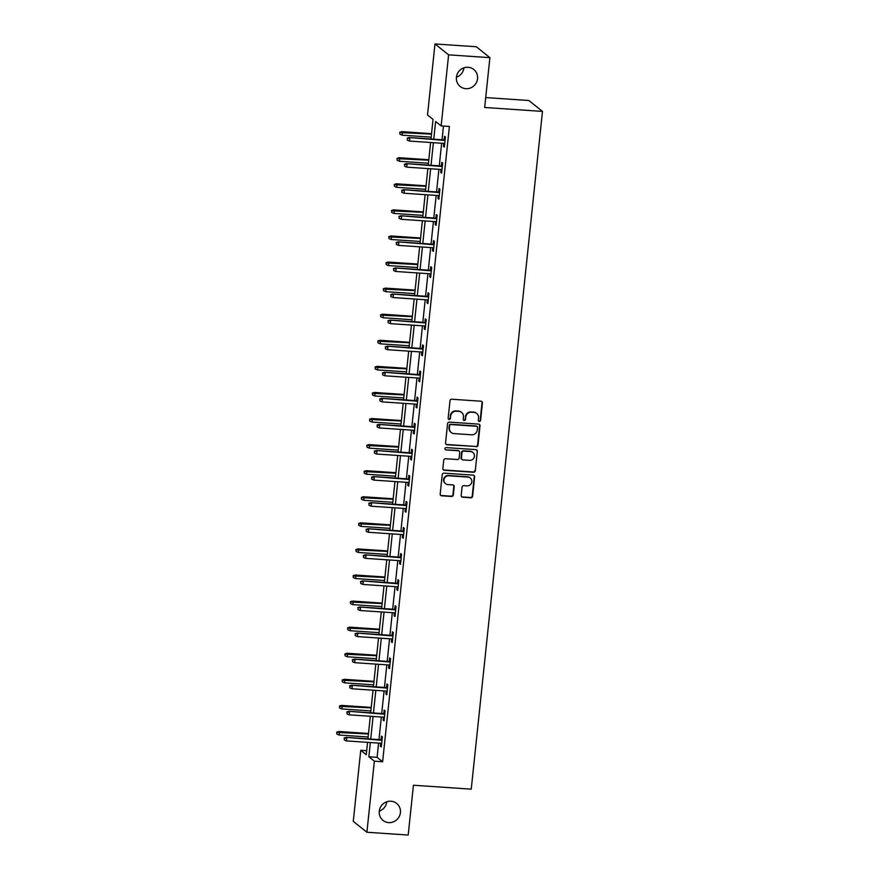 <?xml version="1.0" encoding="UTF-8"?>
<svg xmlns="http://www.w3.org/2000/svg" width="879" height="879" viewBox="0 0 879 879"><rect width="100%" height="100%" fill="white"/><g stroke="black" fill="none" stroke-linecap="round" stroke-linejoin="round"><path stroke-width="1.32" d="M479.33 421.47A1.165 1.121 128.7 0 0 480.582 420.393L482.417 402.967A1.67 1.604 128.7 0 0 480.967 401.209L451.784 399.231A1.67 1.604 128.7 0 0 449.993 400.758L448.158 418.195A1.165 1.121 128.7 0 0 449.169 419.426A1.165 1.121 128.7 0 0 450.422 418.349L450.663 416.097A5.34 5.131 128.7 0 1 456.399 411.196L458.838 411.361A5.34 5.131 128.7 0 1 463.475 416.965L463.233 419.217A1.165 1.121 128.7 0 0 464.244 420.448A1.165 1.121 128.7 0 0 465.507 419.371L465.738 417.118A5.34 5.131 128.7 0 1 471.485 412.218L473.913 412.383A5.34 5.131 128.7 0 1 478.55 417.986L478.308 420.239A1.165 1.121 128.7 0 0 479.33 421.47M478.55 421.063A1.165 1.121 128.7 0 0 480.209 420.107L482.044 402.67A1.67 1.604 128.7 0 0 481.637 401.417M448.389 419.019A1.165 1.121 128.7 0 0 450.059 418.052L450.663 416.097M463.475 420.041A1.165 1.121 128.7 0 0 465.134 419.074L465.738 417.118M390.957 801.219A10.889 10.46 128.7 0 0 383.035 820.415A10.889 10.46 128.7 0 0 399.626 815.701A10.889 10.46 128.7 0 0 390.957 801.219M468.1 67.287A10.889 10.46 128.7 0 0 460.178 86.494A10.889 10.46 128.7 0 0 476.77 81.78A10.889 10.46 128.7 0 0 468.1 67.287M461.178 495.481A1.67 1.604 128.7 0 0 462.629 497.228L470.814 497.789A1.67 1.604 128.7 0 0 472.605 496.25L474.638 476.89A1.67 1.604 128.7 0 0 473.199 475.132L444.016 473.155A1.67 1.604 128.7 0 0 442.225 474.693L440.181 494.053A1.67 1.604 128.7 0 0 441.632 495.8L451.52 496.47A1.67 1.604 128.7 0 0 453.311 494.943L454.19 486.658A1.67 1.604 128.7 0 0 452.74 484.9L447.829 484.571A4.472 4.296 128.7 0 1 444.28 478.626A4.472 4.296 128.7 0 1 448.751 475.792L467.969 477.099A4.472 4.296 128.7 0 1 471.518 483.043A4.472 4.296 128.7 0 1 467.046 485.878L463.837 485.658A1.67 1.604 128.7 0 0 462.046 487.186L461.178 495.481M430.985 139.014L433.039 119.423L427.513 115.006L434.984 43.95L476.275 46.752L489.9 57.651L484.67 107.48L542.475 111.402L471.243 789.155L413.427 785.233L408.197 835.05L366.906 832.248L353.27 821.349L360.742 750.292L366.268 754.709L367.565 742.348M489.9 57.651L448.609 54.85L441.148 125.906L435.621 121.489L433.754 139.201M378.596 743.096L377.102 757.335L382.629 761.752L449.4 126.466L441.148 125.906M382.629 761.752L374.377 761.192L366.906 832.248M476.176 446.752A1.67 1.604 128.7 0 0 477.967 445.213L480.011 425.854A1.67 1.604 128.7 0 0 478.561 424.107L449.378 422.118A1.67 1.604 128.7 0 0 447.587 423.656L445.543 443.016A1.67 1.604 128.7 0 0 446.993 444.763L475.814 446.455A1.67 1.604 128.7 0 0 477.605 444.928L479.637 425.557A1.67 1.604 128.7 0 0 479.231 424.304M477.319 451.366L475.286 470.737A1.67 1.604 128.7 0 1 473.495 472.265L444.313 470.287A1.67 1.604 128.7 0 1 442.862 468.529L443.741 460.244A1.67 1.604 128.7 0 1 445.532 458.717L457.366 459.519A1.67 1.604 128.7 0 0 459.157 457.992L459.739 452.487A1.67 1.604 128.7 0 0 458.289 450.74L445.972 449.905A1.165 1.121 128.7 0 1 445.038 448.345A1.165 1.121 128.7 0 1 446.213 447.609L475.88 449.619A1.67 1.604 128.7 0 1 477.319 451.366L475.286 470.737M542.475 111.402L528.839 100.503L485.713 97.569M443.455 126.06L442.016 139.761M441.643 143.255L439.269 165.845M438.907 169.328L436.533 191.919M436.171 195.413L433.786 218.003M433.424 221.497L431.051 244.087M430.688 247.57L428.304 270.161M427.941 273.655L425.568 296.245M425.205 299.739L422.832 322.318M422.458 325.812L420.085 348.403M419.722 351.897L417.349 374.487M416.976 377.97L414.602 400.56M414.24 404.054L411.866 426.645M411.493 430.139L409.12 452.729M408.757 456.212L406.384 478.802M406.01 482.296L403.637 504.887M403.274 508.381L400.901 530.971M400.527 534.454L398.154 557.044M397.791 560.538L395.418 583.129M395.045 586.623L392.671 609.202M392.309 612.696L389.935 635.286M389.562 638.78L387.189 661.371M386.826 664.854L384.453 687.444M384.079 690.938L381.706 713.528M381.343 717.022L378.97 739.613M443.73 143.398L443.423 146.332L444.345 147.068L445.4 137.036L444.477 136.3L444.093 139.904M440.983 169.471L440.676 172.405L441.599 173.141L442.653 163.12L441.73 162.373L441.357 165.988M438.247 195.556L437.94 198.489L438.863 199.225L439.918 189.194L438.995 188.458L438.61 192.061M435.512 221.64L435.193 224.574L436.116 225.31L437.171 215.278L436.248 214.542L435.874 218.146M432.765 247.713L432.457 250.647L433.38 251.383L434.435 241.351L433.512 240.615L433.127 244.219M430.029 273.798L429.721 276.731L430.633 277.467L431.688 267.436L430.765 266.7L430.391 270.303M427.282 299.871L426.974 302.815L427.897 303.552L428.952 293.52L428.029 292.784L427.644 296.388M424.546 325.955L424.238 328.889L425.15 329.625L426.205 319.593L425.282 318.857L424.909 322.461M421.799 352.039L421.491 354.973L422.414 355.709L423.469 345.678L422.546 344.942L422.173 348.545M419.063 378.113L418.756 381.046L419.668 381.794L420.722 371.762L419.81 371.026L419.426 374.63M416.316 404.197L416.009 407.131L416.932 407.867L417.986 397.835L417.064 397.099L416.69 400.703M413.58 430.281L413.273 433.215L414.185 433.951L415.24 423.92L414.328 423.184L413.943 426.787M410.834 456.355L410.526 459.288L411.449 460.025L412.504 450.004L411.581 449.257L411.207 452.872M408.098 482.439L407.79 485.373L408.713 486.109L409.757 476.077L408.845 475.341L408.46 478.945M405.351 508.523L405.043 511.457L405.966 512.193L407.021 502.162L406.098 501.426L405.724 505.029M402.615 534.597L402.307 537.53L403.23 538.267L404.274 528.235L403.362 527.499L402.978 531.103M399.868 560.681L399.56 563.615L400.483 564.351L401.538 554.319L400.615 553.583L400.242 557.187M397.132 586.754L396.825 589.699L397.747 590.435L398.802 580.404L397.879 579.668L397.495 583.271M394.385 612.839L394.078 615.772L395.001 616.509L396.055 606.477L395.132 605.741L394.759 609.345M391.649 638.923L391.342 641.857L392.265 642.593L393.32 632.561L392.397 631.825L392.012 635.429M388.903 664.996L388.595 667.93L389.518 668.677L390.573 658.646L389.65 657.91L389.276 661.513M386.167 691.081L385.859 694.014L386.782 694.751L387.837 684.719L386.914 683.983L386.529 687.587M383.42 717.165L383.112 720.099L384.035 720.835L385.09 710.803L384.167 710.067L383.793 713.671M380.684 743.238L380.376 746.172L381.299 746.908L382.354 736.888L381.431 736.141L381.046 739.755M434.984 43.95L448.609 54.85M379.267 811.152A10.889 10.46 128.7 0 0 386.771 801.78M456.41 77.22A10.889 10.46 128.7 0 0 463.903 67.848M366.686 750.699L360.742 750.292M367.938 738.854L370.312 716.275M370.674 712.781L373.048 690.191M373.421 686.697L375.794 664.106M376.157 660.623L378.53 638.033M378.904 634.539L381.277 611.949M381.64 608.455L384.013 585.864M384.376 582.381L386.76 559.791M387.123 556.297L389.496 533.707M389.858 530.213L392.243 507.622M392.605 504.139L394.979 481.549M395.341 478.055L397.715 455.465M398.088 451.971L400.461 429.391M400.824 425.897L403.197 403.307M403.571 399.813L405.944 377.223M406.307 373.74L408.68 351.15M409.054 347.655L411.427 325.065M411.79 321.571L414.163 298.981M414.536 295.498L416.91 272.908M417.272 269.413L419.646 246.823M420.019 243.329L422.392 220.739M422.755 217.256L425.128 194.666M425.502 191.172L427.875 168.581M428.238 165.087L430.611 142.508M370.345 742.535L368.85 756.775L374.377 761.192M433.391 142.695L431.018 165.285M430.644 168.768L428.271 191.358M427.908 194.852L425.535 217.443M425.161 220.937L422.788 243.527M422.425 247.01L420.052 269.6M419.69 273.094L417.305 295.685M416.943 299.179L414.569 321.758M414.207 325.252L411.822 347.842M411.46 351.336L409.087 373.927M408.724 377.41L406.351 400M405.977 403.494L403.604 426.084M403.241 429.578L400.868 452.169M400.494 455.652L398.121 478.242M397.758 481.736L395.385 504.326M395.012 507.82L392.638 530.411M392.276 533.894L389.902 556.484M389.529 559.978L387.156 582.568M386.793 586.062L384.42 608.642M384.046 612.136L381.673 634.726M381.31 638.22L378.937 660.81M378.563 664.293L376.19 686.884M375.827 690.378L373.454 712.968M373.081 716.462L370.707 739.052M377.102 757.335L368.85 756.775M443.423 146.332L444.411 146.397M440.676 172.405L441.676 172.482M437.94 198.489L438.929 198.555M435.193 224.574L436.193 224.639M432.457 250.647L433.446 250.713M429.721 276.731L430.71 276.797M426.974 302.815L427.963 302.881M424.238 328.889L425.227 328.955M421.491 354.973L422.48 355.039M418.756 381.046L419.744 381.123M416.009 407.131L416.998 407.197M413.273 433.215L414.262 433.281M410.526 459.288L411.515 459.365M407.79 485.373L408.779 485.439M405.043 511.457L406.032 511.523M402.307 537.53L403.296 537.596M399.56 563.615L400.549 563.681M396.825 589.699L397.813 589.765M394.078 615.772L395.078 615.838M391.342 641.857L392.331 641.923M388.595 667.93L389.595 668.007M385.859 694.014L386.848 694.08M383.112 720.099L384.112 720.165M380.376 746.172L381.365 746.249M476.693 413.46L476.33 413.163A5.34 5.131 128.7 0 0 473.539 412.086L473.913 412.383M465.376 416.822A5.34 5.131 128.7 0 1 471.111 411.921L473.539 412.086M461.618 412.438L461.255 412.141A5.34 5.131 128.7 0 0 458.464 411.064L458.838 411.361M450.301 415.8A5.34 5.131 128.7 0 1 456.036 410.9L458.464 411.064M445.95 444.269A1.67 1.604 128.7 0 0 446.631 444.477L475.814 446.455M477.55 427.502A1.165 1.121 128.7 0 0 476.528 426.282L450.916 424.535A1.165 1.121 128.7 0 0 449.663 425.612L449.411 427.996A5.34 5.131 128.7 0 0 454.047 433.6L471.562 434.786A5.34 5.131 128.7 0 0 477.297 429.886L477.55 427.502M477.143 426.513L476.77 426.216A1.165 1.121 128.7 0 0 476.165 425.985L476.528 426.282M451.268 432.512L450.894 432.226A5.34 5.131 128.7 0 1 449.048 427.699L449.29 425.315A1.165 1.121 128.7 0 1 450.553 424.249L476.165 425.985M443.269 469.782A1.67 1.604 128.7 0 0 443.95 469.99L473.122 471.968A1.67 1.604 128.7 0 0 474.924 470.441M459.157 451.081L458.794 450.784A1.67 1.604 128.7 0 0 457.915 450.444L445.972 449.905M469.65 460.354A4.472 4.296 128.7 0 0 472.902 452.476A4.472 4.296 128.7 0 0 470.573 451.575L463.804 451.114A1.67 1.604 128.7 0 0 462.002 452.641L461.431 458.146A1.67 1.604 128.7 0 0 462.881 459.893L469.65 460.354M472.902 452.476L472.528 452.18A4.472 4.296 128.7 0 0 470.199 451.279L470.573 451.575M462.002 459.552L461.64 459.267A1.67 1.604 128.7 0 1 461.057 457.849L461.64 452.355A1.67 1.604 128.7 0 1 463.431 450.817L470.199 451.279M476.956 451.081A1.67 1.604 128.7 0 0 476.55 449.828M470.298 478L469.924 477.704A4.472 4.296 128.7 0 0 467.595 476.803L467.969 477.099M445.51 483.67L445.137 483.373A4.472 4.296 128.7 0 1 448.389 475.495L467.595 476.803M440.588 495.306A1.67 1.604 128.7 0 0 441.269 495.503L451.158 496.185A1.67 1.604 128.7 0 0 452.949 494.646L453.817 486.362A1.67 1.604 128.7 0 0 453.41 485.109M461.585 496.734A1.67 1.604 128.7 0 0 462.255 496.932L470.441 497.492A1.67 1.604 128.7 0 0 472.243 495.954L474.275 476.594A1.67 1.604 128.7 0 0 473.869 475.341M399.747 132.279L399.945 134.245L399.747 132.279L401.824 131.641L402.483 132.169L402.164 135.179L431.171 137.146M400.121 132.575L431.49 134.135M401.824 131.641L431.545 133.663M402.164 135.179L399.945 134.245M445.093 139.97L409.185 137.531L445.038 140.453M407.482 138.464L407.307 140.135L407.482 138.464L409.856 138.058L409.537 141.069L444.719 143.464M409.185 137.531L407.12 138.179M407.307 140.135L409.537 141.069M397.011 158.363L397.198 160.33L397.011 158.363L399.077 157.715L399.747 158.253L399.429 161.264L428.436 163.23M397.374 158.659L428.754 160.22M399.077 157.715L428.798 159.736M399.429 161.264L397.198 160.33M394.264 184.436L394.462 186.403L394.264 184.436L396.341 183.799L397 184.326L396.682 187.337L425.689 189.315M394.638 184.733L426.007 186.304M396.341 183.799L426.062 185.821M396.682 187.337L394.462 186.403M442.346 166.054L406.45 163.615L442.302 166.538M404.747 164.549L404.571 166.219L404.747 164.549L407.109 164.142L406.79 167.153L441.983 169.537M406.45 163.615L404.373 164.252M404.571 166.219L406.79 167.153M439.61 192.127L403.703 189.688L439.555 192.611M402.011 190.633L401.835 192.303L402.011 190.633L404.373 190.227L404.054 193.237L439.236 195.621M403.703 189.688L401.637 190.336M401.835 192.303L404.054 193.237M391.529 210.52L391.715 212.487L391.529 210.52L393.594 209.883L394.264 210.411L393.946 213.421L422.953 215.388M391.891 210.817L423.271 212.377M393.594 209.883L423.315 211.894M393.946 213.421L391.715 212.487M388.782 236.605L388.979 238.572L388.782 236.605L390.858 235.957L391.518 236.495L391.199 239.506L420.217 241.472M389.155 236.901L420.525 238.462M390.858 235.957L420.58 237.978M391.199 239.506L388.979 238.572M386.046 262.678L386.233 264.645L386.046 262.678L388.111 262.041L388.782 262.568L388.463 265.579L417.47 267.546M386.408 262.975L417.789 264.546M388.111 262.041L417.833 264.063M388.463 265.579L386.233 264.645M436.863 218.212L400.967 215.773L436.819 218.695M399.264 216.706L399.088 218.377L399.264 216.706L401.626 216.3L401.307 219.31L436.5 221.706M400.967 215.773L398.89 216.41M399.088 218.377L401.307 219.31M434.127 244.296L398.22 241.857L434.072 244.769M396.528 242.791L396.352 244.461L396.528 242.791L398.89 242.384L398.572 245.395L433.754 247.779M398.22 241.857L396.154 242.494M396.352 244.461L398.572 245.395M431.38 270.369L395.484 267.93L431.336 270.853M393.781 268.875L393.605 270.545L393.781 268.875L396.143 268.469L395.836 271.479L431.018 273.863M395.484 267.93L393.418 268.578M393.605 270.545L395.836 271.479M428.644 296.454L392.737 294.015L428.589 296.937M391.045 294.948L390.869 296.619L391.045 294.948L393.407 294.542L393.089 297.552L428.271 299.948M392.737 294.015L390.672 294.652M390.869 296.619L393.089 297.552M425.897 322.527L390.001 320.099L425.854 323.011M388.298 321.033L388.122 322.703L388.298 321.033L390.661 320.626L390.353 323.637L425.535 326.021M390.001 320.099L387.936 320.736M388.122 322.703L390.353 323.637M423.162 348.611L387.254 346.172L423.107 349.095M385.562 347.106L385.387 348.787L385.562 347.106L387.925 346.711L387.606 349.71L422.788 352.105M387.254 346.172L385.189 346.82M385.387 348.787L387.606 349.71M420.415 374.696L384.519 372.256L420.371 375.179M382.815 373.19L382.64 374.861L382.815 373.19L385.178 372.784L384.87 375.794L420.052 378.179M384.519 372.256L382.453 372.894M382.64 374.861L384.87 375.794M417.679 400.769L381.783 398.341L417.624 401.253M380.08 399.275L379.904 400.945L380.08 399.275L382.442 398.868L382.123 401.879L417.305 404.263M381.783 398.341L379.706 398.978M379.904 400.945L382.123 401.879M414.932 426.853L379.036 424.414L414.888 427.337M377.333 425.348L377.157 427.018L377.333 425.348L379.695 424.942L379.387 427.952L414.569 430.347M379.036 424.414L376.97 425.062M377.157 427.018L379.387 427.952M412.196 452.938L376.3 450.498L412.141 453.421M374.597 451.432L374.421 453.103L374.597 451.432L376.959 451.026L376.641 454.036L411.822 456.421M376.3 450.498L374.223 451.136M374.421 453.103L376.641 454.036M409.449 479.011L373.553 476.572L409.405 479.494M371.85 477.517L371.674 479.187L371.85 477.517L374.212 477.11L373.905 480.121L409.087 482.505M373.553 476.572L371.487 477.22M371.674 479.187L373.905 480.121M406.713 505.095L370.817 502.656L406.658 505.579M369.114 503.59L368.938 505.26L369.114 503.59L371.476 503.184L371.158 506.194L406.351 508.589M370.817 502.656L368.74 503.293M368.938 505.26L371.158 506.194M403.966 531.18L368.07 528.74L403.922 531.652M366.367 529.674L366.191 531.345L366.367 529.674L368.73 529.268L368.422 532.278L403.604 534.663M368.07 528.74L366.005 529.378M366.191 531.345L368.422 532.278M401.231 557.253L365.334 554.814L401.176 557.736M363.631 555.759L363.456 557.429L363.631 555.759L365.994 555.352L365.675 558.363L400.868 560.747M365.334 554.814L363.258 555.462M363.456 557.429L365.675 558.363M398.484 583.337L362.587 580.898L398.44 583.821M360.884 581.832L360.709 583.502L360.884 581.832L363.258 581.426L362.939 584.436L398.121 586.831M362.587 580.898L360.522 581.535M360.709 583.502L362.939 584.436M395.748 609.411L359.852 606.982L395.693 609.894M358.149 607.916L357.973 609.586L358.149 607.916L360.511 607.51L360.192 610.52L395.385 612.905M359.852 606.982L357.775 607.62M357.973 609.586L360.192 610.52M393.012 635.495L357.105 633.056L392.957 635.978M355.402 633.99L355.226 635.671L355.402 633.99L357.775 633.594L357.456 636.594L392.638 638.989M357.105 633.056L355.039 633.704M355.226 635.671L357.456 636.594M383.299 288.762L383.497 290.729L383.299 288.762L385.376 288.125L386.035 288.653L385.716 291.663L414.734 293.63M383.673 289.059L415.042 290.619M385.376 288.125L415.097 290.136M385.716 291.663L383.497 290.729M380.563 314.847L380.75 316.814L380.563 314.847L382.629 314.199L383.299 314.737L382.98 317.737L411.987 319.714M380.926 315.132L412.306 316.704M382.629 314.199L412.35 316.22M382.98 317.737L380.75 316.814M377.816 340.92L378.014 342.887L377.816 340.92L379.893 340.283L380.552 340.81L380.233 343.821L409.251 345.788M378.19 341.217L409.559 342.777M379.893 340.283L409.614 342.305M380.233 343.821L378.014 342.887M375.08 367.004L375.267 368.971L375.08 367.004L377.146 366.367L377.816 366.895L377.498 369.905L406.505 371.872M375.443 367.301L406.823 368.861M377.146 366.367L406.878 368.378M377.498 369.905L375.267 368.971M372.333 393.089L372.531 395.045L372.333 393.089L374.41 392.441L375.069 392.968L374.751 395.979L403.769 397.956M372.707 393.374L404.076 394.946M374.41 392.441L404.131 394.462M374.751 395.979L372.531 395.045M369.598 419.162L369.795 421.129L369.598 419.162L371.663 418.525L372.333 419.052L372.015 422.063L401.022 424.03M369.971 419.459L401.34 421.019M371.663 418.525L401.395 420.536M372.015 422.063L369.795 421.129M366.851 445.246L367.048 447.213L366.851 445.246L368.927 444.598L369.587 445.137L369.268 448.147L398.286 450.114M367.224 445.543L398.594 447.103M368.927 444.598L398.648 446.62M369.268 448.147L367.048 447.213M364.115 471.32L364.313 473.287L364.115 471.32L366.18 470.683L366.851 471.21L366.532 474.22L395.539 476.198M364.488 471.616L395.858 473.188M366.18 470.683L395.913 472.704M366.532 474.22L364.313 473.287M361.379 497.404L361.566 499.371L361.379 497.404L363.445 496.767L364.104 497.294L363.796 500.305L392.803 502.272M361.741 497.701L393.122 499.261M363.445 496.767L393.166 498.778M363.796 500.305L361.566 499.371M358.632 523.488L358.83 525.455L358.632 523.488L360.698 522.84L361.368 523.379L361.049 526.389L390.056 528.356M359.006 523.785L390.375 525.345M360.698 522.84L390.43 524.862M361.049 526.389L358.83 525.455M355.896 549.562L356.083 551.529L355.896 549.562L357.962 548.925L358.621 549.452L358.313 552.462L387.32 554.429M356.259 549.858L387.639 551.43M357.962 548.925L387.683 550.946M358.313 552.462L356.083 551.529M353.149 575.646L353.347 577.613L353.149 575.646L355.215 575.009L355.885 575.536L355.566 578.547L384.573 580.514M353.523 575.943L384.892 577.503M355.215 575.009L384.947 577.02M355.566 578.547L353.347 577.613M350.413 601.73L350.6 603.697L350.413 601.73L352.479 601.082L353.138 601.621L352.831 604.62L381.838 606.598M350.776 602.016L382.156 603.587M352.479 601.082L382.2 603.104M352.831 604.62L350.6 603.697M347.666 627.804L347.864 629.771L347.666 627.804L349.743 627.166L350.402 627.694L350.084 630.704L379.091 632.671M348.04 628.1L379.409 629.661M349.743 627.166L379.464 629.188M350.084 630.704L347.864 629.771M344.931 653.888L345.117 655.855L344.931 653.888L346.996 653.251L347.655 653.778L347.348 656.789L376.355 658.756M345.293 654.185L376.673 655.745M346.996 653.251L376.717 655.262M347.348 656.789L345.117 655.855M390.265 661.579L354.369 659.14L390.21 662.063M352.666 660.074L352.49 661.744L352.666 660.074L355.028 659.668L354.709 662.678L389.902 665.062M354.369 659.14L352.292 659.777M352.49 661.744L354.709 662.678M342.184 679.972L342.381 681.928L342.184 679.972L344.26 679.324L344.92 679.852L344.601 682.862L373.608 684.84M342.557 680.258L373.927 681.829M344.26 679.324L373.982 681.346M344.601 682.862L342.381 681.928M387.529 687.653L351.622 685.224L387.474 688.136M349.919 686.158L349.743 687.828L349.919 686.158L352.292 685.752L351.974 688.762L387.156 691.147M351.622 685.224L349.556 685.862M349.743 687.828L351.974 688.762M339.448 706.046L339.635 708.013L339.448 706.046L341.513 705.408L342.173 705.936L341.865 708.946L370.872 710.913M339.81 706.342L371.191 707.903M341.513 705.408L371.235 707.419M341.865 708.946L339.635 708.013M384.782 713.737L348.886 711.298L384.727 714.22M347.183 712.232L347.007 713.902L347.183 712.232L349.545 711.825L349.227 714.836L384.42 717.231M348.886 711.298L346.809 711.946M347.007 713.902L349.227 714.836M336.701 732.13L336.899 734.097L336.701 732.13L338.778 731.482L339.437 732.02L339.118 735.031L368.125 736.998M337.075 732.427L368.444 733.987M338.778 731.482L368.499 733.504M339.118 735.031L336.899 734.097M382.046 739.821L346.139 737.382L381.991 740.305M344.436 738.316L344.26 739.986L344.436 738.316L346.809 737.91L346.491 740.92L381.673 743.304M346.139 737.382L344.074 738.019M344.26 739.986L346.491 740.92"/></g></svg>
